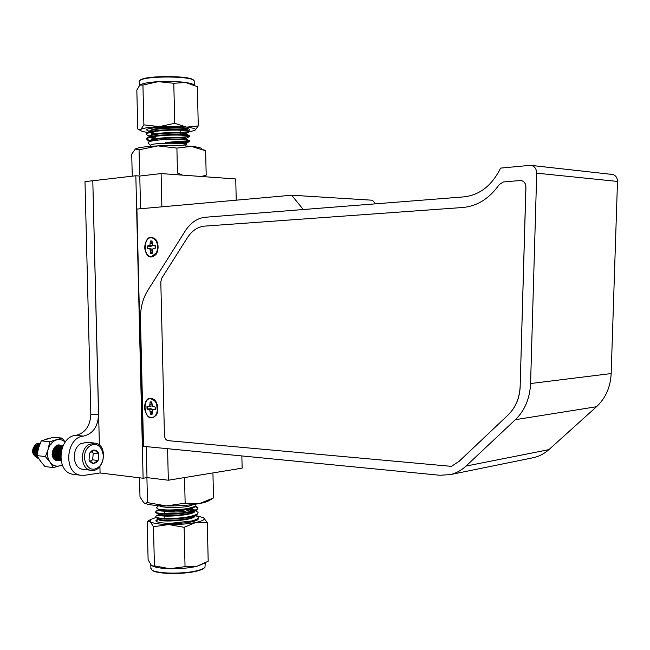 <?xml version="1.0" encoding="UTF-8"?>
<svg xmlns="http://www.w3.org/2000/svg" width="650" height="650" viewBox="0 0 650 650"><rect width="100%" height="100%" fill="white"/><g stroke="black" fill="none" stroke-linecap="round" stroke-linejoin="round"><path stroke-width="0.97" d="M534.064 165.718L610.724 174.265L531.302 165.425M534.958 165.953L532.878 165.604M143.52 446.347L439.871 475.264L450.32 474.606C456.121 473.249 461.354 470.405 466.001 466.082L515.385 419.681C524.818 410.483 529.88 398.434 530.579 383.524L536.713 173.176C536.469 168.488 534.365 165.872 530.384 165.327L500.581 168.106C492.026 185.437 479.838 195.024 463.994 196.869L205.319 217.246C197.308 218.091 190.596 222.69 185.193 231.043L147.566 290.794C142.675 298.846 140.303 308.336 140.465 319.288L143.52 446.347M610.009 174.07L611.463 174.232C615.274 174.752 617.281 177.149 617.5 181.423L611.171 373.563C610.472 387.189 605.581 398.239 596.521 406.721L548.884 449.646C544.383 453.659 539.329 456.316 533.715 457.624L532.171 457.933M156.382 402.326L155.293 401.529M156.512 413.603L157.284 412.457M144.365 407.623C145.446 398.702 148.899 396.134 154.724 399.937C158.21 404.536 158.787 409.549 156.455 414.968C150.605 420.517 146.575 418.072 144.365 407.623M144.576 247.528C146.031 237.567 149.793 234.894 155.854 239.509C158.771 244.408 158.827 249.389 156.032 254.451C150.223 259.423 146.404 257.116 144.576 247.528M156.244 241.174L157.259 242.141M157.162 252.306L156.13 253.24M143.496 445.413L142.594 445.331L136.906 209.064L291.655 195.219L372.442 200.224L375.521 203.832M291.655 195.219L303.274 209.528M140.562 208.739L139.774 176.028L135.834 175.76L143.114 478.246L147.006 477.628L146.266 446.615M161.882 206.83L161.102 173.574L139.774 176.028M147.006 477.628L168.326 480.228L167.586 448.695M168.326 480.228L242.133 468.146L241.857 455.942M236.218 200.176L235.747 178.977L161.102 173.574M135.834 175.76L92.796 180.749L99.385 445.096M99.913 466.464L100.076 472.964L84.589 475.288L80.413 475.207C62.985 472.924 65.959 437.109 83.606 436.085C92.966 433.753 97.947 426.66 98.54 414.806L92.796 180.749M143.114 478.246L100.076 472.964M165.376 138.271L164.377 138.32C159.323 138.596 156.512 139.051 155.935 139.693L156.577 140.254M185.941 143.463L186.396 143.236C185.51 142.204 178.514 141.993 165.425 142.61C179.083 141.148 187.127 140.709 189.548 141.318L189.272 141.57C187.964 142.163 184.194 142.569 177.962 142.789M150.963 141.213L147.022 139.791L146.737 139.019C147.729 137.581 152.636 136.468 161.46 135.663C175.232 134.428 190.848 135.273 189.402 136.524L186.282 138.369C188.752 136.354 150.41 137.264 149.963 140.863L150.109 141.44M184.031 137.629L180.302 137.881M155.87 137.174L151.271 136.451M150.077 136.183L146.924 134.932L146.624 134.119C147.607 132.649 152.514 131.511 161.346 130.699C175.118 129.447 190.734 130.341 189.288 131.649L180.391 133.055M148.021 130.731L149.492 131.544M184.031 127.952L181.261 128.18M180.107 129.651L185.835 128.781L185.729 128.221M178.945 127.449C168.228 126.953 149.89 128.757 149.727 131.064L149.719 131.414M149.987 131.796L155.789 133.567M180.221 134.485L186.168 133.494C188.638 131.398 150.288 132.283 149.849 135.964L149.841 136.321M150.15 136.719L155.903 138.401M180.334 139.311L186.095 138.499M165.425 142.61L179.132 142.87L186.412 143.699M154.407 129.098L155.683 129.326M180.944 130.195L186.087 129.058C186.282 127.294 155.634 127.782 150.597 130.902L150.353 131.04M149.711 131.869C149.817 132.754 151.848 133.518 155.797 134.168M180.237 135.086L186.201 133.957C186.534 132.243 155.634 132.763 150.678 135.834L150.442 135.972M149.833 136.809C150.004 137.654 152.035 138.385 155.919 139.011M189.337 140.92L186.322 138.84C186.778 137.191 155.626 137.743 150.759 140.766L149.971 141.481M180.058 127.652L180.862 127.603M149.955 130.731L150.621 130.894M152.401 131.251L154.237 131.544M180.172 132.462C185.664 132.145 188.695 131.666 189.272 131.04L189.28 130.821C186.257 129.382 176.938 129.139 161.33 130.073C154.432 130.699 149.833 131.568 147.526 132.681L146.656 134.03M150.118 135.59L150.832 135.761M152.823 136.143L154.773 136.435M180.286 137.28C185.778 136.971 188.809 136.516 189.386 135.915L189.402 135.712C186.452 134.331 177.133 134.103 161.444 135.046C154.497 135.663 149.882 136.524 147.607 137.621L146.721 138.409C146.469 139.352 148.371 140.181 152.425 140.888M177.328 142.204L188.654 141.18M189.524 140.603L183.446 139.571C172.998 138.694 152.157 139.872 148.671 141.993L147.981 142.927M150.605 145.502L150.597 145.243C151.052 142.618 188.273 142.529 185.908 145.145L186.883 143.975C186.444 143.455 183.861 143.089 179.132 142.87M183.446 139.571C187.517 140.043 189.548 140.619 189.548 141.318M140.254 84.784L140.538 84.63C143.528 83.2 149.435 82.209 158.267 81.648C168.513 81.128 177.637 81.404 185.632 82.485L173.794 83.281L158.267 81.648L142.935 85.044L139.791 85.109L136.833 90.066L137.768 128.952L139.124 129.716L140.847 129.407L143.886 124.865L159.323 126.596L174.728 123.313L186.664 127.132L198.266 125.946L197.373 86.645L185.632 82.485C190.019 83.135 192.782 83.931 193.919 84.874M143.886 124.865L142.935 85.044M174.728 123.313L173.794 83.281M198.266 125.946L195.146 130.089M147.972 132.421C143.837 131.901 141.359 131.259 140.546 130.504L140.847 129.407C143.195 128.082 149.354 127.148 159.323 126.596C169.569 126.141 178.677 126.319 186.664 127.132C194.058 128.018 196.714 129.114 194.643 130.423L188.923 131.909M183.064 132.624L180.18 132.86M139.856 80.502L140.213 80.153C144.657 75.303 191.864 75.457 193.594 80.283M149.118 131.341L146.518 129.886C147.046 126.392 192.14 126.376 189.248 129.854L188.532 130.406M194.309 85.085L194.179 80.901C193.375 75.912 144.357 75.619 139.742 80.624L139.238 81.835M201.76 148.655C200.882 147.745 197.413 146.981 191.36 146.388C181.594 145.527 170.422 145.356 157.836 145.884C145.982 146.494 138.523 147.485 135.46 148.866L131.722 154.115L132.251 176.174M203.751 149.752L205.636 150.759L191.36 146.388L176.898 148.086L157.836 145.884L139.051 149.825L135.257 148.98M201.354 176.483L206.188 175.167L205.636 150.759M176.898 148.086L177.474 173.054L182.577 175.126M139.051 149.825L139.644 174.639M167.749 510.282L169.983 511.282M165.157 509.917L164.702 510.624C165.132 513.191 190.596 511.981 188.906 509.486L187.826 508.82M195.236 505.773L197.925 507.593C198.242 508.869 196.04 510.096 191.311 511.274C179.303 514.321 155.959 514.223 155.626 511.964L156.008 511.209L161.777 509.665M188.801 509.332L194.707 510.429M195.553 510.664L198.039 512.387C198.356 513.695 196.154 514.946 191.425 516.141C179.424 519.236 156.073 519.106 155.74 516.791L156.154 515.994L162.76 514.296M163.686 514.174L164.783 514.044M195.902 515.556L198.144 517.189C198.469 518.521 196.268 519.789 191.539 520.999L169.479 523.421M156 521.016L156.544 520.626M159.063 519.773L159.876 519.586M163.158 519.017L164.897 518.789M195.942 520.301L196.406 520.496M191.303 518.286L189.101 517.822M161.265 518.261L159.859 518.7M159.291 518.992L158.966 519.634C159.477 522.657 195.447 520.39 195.008 515.881M191.051 513.484L189.849 513.224M161.419 513.411L158.852 514.816C159.364 517.766 195.496 515.483 194.894 511.046L194.862 511.071M194.716 510.892L194.846 510.12L194.862 510.721L192.928 509.316L189.532 508.422M159.209 509.299L158.738 509.99C159.258 512.883 195.658 510.559 194.789 506.196M194.878 520.609L195.106 519.911M192.237 517.952L189.085 517.229M159.859 518.099L158.949 519.033M159.063 519.171L159.9 519.602C164.458 521.495 189.158 519.984 193.919 516.523L194.992 515.068M192.018 513.151L191.019 512.883M159.884 513.248L158.982 513.727M158.852 514.816L158.836 514.215L159.746 514.751C164.231 516.612 189.158 515.092 193.854 511.672L196.869 509.884L197.941 508.186L194.675 506.277M194.846 510.12L190.751 508.081M158.689 509.194L159.591 509.892C163.995 511.721 189.166 510.201 193.781 506.813L189.792 508.007C180.343 510.315 161.801 510.567 157.657 508.918L156.544 507.723L158.543 505.627M194.919 520.544L194.025 520.301M161.232 519.919L159.859 520.187M185.957 522.714L191.555 521.609L196.991 519.61L198.153 517.766M194.748 515.767L193.741 515.499M161.371 515.109L159.876 515.385M155.821 516.904L156.934 518.107C161.306 519.821 181.123 519.399 191.441 516.75L196.926 514.743L198.047 512.931M194.504 510.965L188.914 509.933M164.653 509.884L159.908 510.591M155.707 512.086L156.772 513.248C161.062 514.922 180.968 514.499 191.327 511.883L196.869 509.884M195.138 505.887L195.869 506.09M194.025 504.416L188.671 506.253C179.181 508.154 160.81 507.78 159.323 505.676M205.652 562.762L196.779 566.361C188.923 568.1 179.912 568.88 169.748 568.709L185.039 566.637L196.779 566.361L208.187 561.234L207.309 522.616L195.764 522.486L184.129 527.312L185.039 566.637M184.129 527.312L168.707 524.55L153.481 526.736L150.239 521.674L147.192 521.536L148.111 559.764L151.279 565.199L152.831 566.093L154.416 565.858L169.748 568.709C162.646 568.498 157.341 567.783 153.814 566.572L152.36 565.947M153.481 526.736L154.416 565.858M196.3 515.718L203.499 517.668L207.309 522.616M203.499 517.668C205.627 519.326 203.052 520.934 195.764 522.486C187.899 523.981 178.88 524.664 168.707 524.55C158.795 524.298 152.644 523.339 150.239 521.674L150.727 519.439L155.87 517.546M193.919 515.442L194.911 515.548M204.514 567.71C203.491 568.969 200.834 570.123 196.552 571.163C183.268 574.559 157.479 574.161 152.571 570.529L151.759 569.871M198.096 518.538L198.185 518.7C198.494 519.821 196.284 520.869 191.555 521.852C179.53 524.436 156.138 523.681 155.838 520.739L158.161 518.724M159.404 518.318L160.087 518.123M150.889 568.1L152.092 570.091C157.081 573.788 183.349 574.194 196.877 570.741C201.24 569.676 203.938 568.506 204.986 567.231L205.229 563.006M212.956 473.866L213.501 497.965L199.55 503.547C189.914 505.237 178.847 506.033 166.335 505.927L185.144 503.173L199.55 503.547C204.132 502.686 207.228 501.743 208.829 500.719L212.794 498.379M144.365 503.1L145.616 503.636C149.662 504.977 156.569 505.741 166.335 505.927L147.509 502.621L146.924 478.14M139.539 477.807L139.994 496.957L143.772 502.726L145.031 503.327L147.509 502.621M185.144 503.173L184.576 478.53M149.825 409.963L153.059 409.37L150.686 408.72L147.03 409.053L149.825 409.963L150.402 414.172L152.084 414.294L152.466 410.142L153.603 409.5L155.252 409.614L155.188 407.095L152.368 406.193L151.791 401.968L150.109 401.863L149.727 406.014L148.598 406.656L146.965 406.551L147.03 409.053M150.686 408.72L148.655 409.167M152.108 411.523L150.345 411.726M152.084 414.245L150.605 414.091L152.027 412.132M151.824 403.593L150.109 401.863M151.84 404.194L150.166 404.316M152.311 405.982L149.727 406.014M150.638 406.681L148.598 406.656M147.257 409.021L147.192 406.567M150.312 401.911L151.572 401.903M155.293 409.118L153.603 409.5M155.919 402.553L156.553 402.667M155.204 407.201L155.309 408.493M150.873 398.645L155.196 401.391C157.56 405.137 158.015 409.151 156.585 413.424C155.366 416.211 153.611 417.568 151.32 417.503C143.284 417.349 142.813 397.727 150.873 398.645M156.666 404.276L157.292 410.719M156.959 412.336L157.593 411.873M156.699 402.992L155.984 402.675M148.866 248.536L150.898 248.332L147.241 248.633L148.866 248.536L150.036 249.186L150.613 253.354L152.279 253.273L152.677 249.039L153.814 248.251L155.464 248.154L155.399 245.627L153.757 245.724L152.579 245.066L152.002 240.898L150.321 241.004L149.939 245.229L147.176 246.114L147.241 248.633M152.742 248.991L150.036 249.186M152.238 250.876L150.556 250.9M152.295 253.264L150.816 253.297L152.254 251.469M152.051 242.929L150.321 241.004M152.108 243.523L150.377 243.466M147.469 248.609L147.404 246.139L150.849 246.285L153.189 245.546L149.939 245.229M150.849 246.285L148.809 246.017M155.447 245.952L153.757 245.724M150.524 241.069L152.002 240.931M155.472 248.081L153.814 248.251M151.084 237.672L153.896 238.461L156.187 241.061C158.056 244.944 158.104 248.893 156.325 252.891L151.531 256.588C143.487 257.449 143.016 237.762 151.084 237.672M157.324 244.164L157.251 250.356M156.707 252.046L157.406 251.639M157.487 242.816L156.796 242.385M74.319 474.435L72.711 474.232C55.299 471.949 58.264 436.369 75.896 435.362L83.606 436.085M92.706 180.741L84.987 181.634L90.821 414.221C90.228 426.002 85.256 433.046 75.896 435.362M89.716 453.066L89.017 459.859L93.251 463.556L98.158 460.476L98.849 453.724L94.64 450.019L89.716 453.066L89.017 459.859L89.838 461.508L92.471 463.426L95.981 462.816L98.158 460.476L98.849 453.724L98.036 452.083L96.159 450.434L93.852 450.036L91.544 450.97L89.716 453.066M90.22 461.329L92.593 459.843L93.283 453.131L98.849 453.724M93.283 453.131L91.487 451.555M92.593 459.843L98.158 460.476M90.236 445.762C78.723 452.701 86.361 475.093 97.638 467.748C108.899 460.769 101.571 438.734 90.236 445.762M39.252 443.219L35.986 443.974C30.981 449.751 31.525 454.464 37.619 458.128L38.334 458.201L37.619 458.128M40.186 443.349L37.57 444.145C32.792 449.247 33.028 453.887 38.269 458.055M39.853 443.942L39.163 444.308C35.271 447.753 34.686 451.807 37.416 456.471M37.887 448.086L37.261 451.547M51.001 444.494L50.594 444.405M58.248 456.909L58.833 455.975M59.158 455.301L59.954 451.059L58.849 447.338M60.296 459.786L56.891 460.371L55.624 459.956L59.922 460.07M62.652 446.542L60.352 445.413L56.932 446.168C51.919 452.051 52.471 456.852 58.581 460.566L60.994 460.444M62.961 445.868L58.573 446.339C53.56 452.229 54.112 457.039 60.231 460.761L61.067 460.842L60.231 460.761M61.035 460.671C55.868 456.381 55.664 451.669 60.426 446.534L63.034 445.713L60.223 446.509C55.404 451.799 55.681 456.544 61.043 460.728M62.806 446.201L61.872 446.68C57.639 450.734 57.322 455.13 60.897 459.867M62.002 448.224C59.987 450.913 59.54 453.952 60.661 457.332L60.271 457.624M59.987 458.632C56.485 455.122 56.469 451.563 59.93 447.972L62.319 447.354L60.133 447.996C56.786 451.368 56.696 454.846 59.865 458.445M62.213 447.639L61.108 447.241L58.492 447.826C55.144 451.181 55.047 454.659 58.208 458.25M61.856 448.654L59.467 447.062L56.851 447.647C53.503 450.994 53.406 454.464 56.558 458.055M61.011 450.198L57.834 446.891L55.209 447.476C51.87 450.808 51.773 454.269 54.909 457.86M58.63 457.446L59.15 456.999M59.589 456.527L60.344 455.406M55.989 458.469L57.98 457.868M56.079 457.827L57.501 456.828M57.947 456.357L58.695 455.26M59.02 454.586C60.206 450.466 59.264 447.842 56.201 446.721L56.201 446.721M55.356 457.088L55.859 456.666M56.306 456.186C58.687 452.4 58.459 449.312 55.624 446.916M53.723 456.909C56.696 453.854 57.111 450.71 54.958 447.493M53.048 455.845C54.86 453.391 55.193 450.881 54.047 448.321M52.471 454.017L53.04 449.987M38.634 446.111C36.424 448.321 35.929 450.986 37.164 454.114M38.228 445.234L37.513 445.599C34.255 448.727 34.076 452.083 36.969 455.658M36.636 445.071L35.929 445.437C32.11 449.906 32.581 453.546 37.343 456.373L37.343 456.373M37.968 457.243C32.012 454.968 31.232 451.043 35.628 445.477C31.923 449.971 32.427 453.594 37.139 456.357M38.366 445.104L37.31 445.583C33.946 448.914 33.865 452.343 37.083 455.869M38.756 445.843C36.189 448.134 35.644 450.978 37.123 454.374M52.422 453.627L52.886 450.344M52.967 455.674L54.47 452.108L53.934 448.468L54.478 452.067L52.967 455.674M53.641 456.796C56.469 453.798 56.875 450.726 54.844 447.566C56.875 450.751 56.469 453.83 53.641 456.804M55.266 456.983L55.803 456.495L55.266 456.983M56.233 456.007C58.443 452.335 58.216 449.321 55.542 446.964C58.224 449.288 58.451 452.302 56.225 456.007M56.899 457.153L57.444 456.666L56.899 457.153M57.866 456.178L58.646 454.935L57.866 456.178M58.971 454.155C59.914 450.214 58.922 447.728 56.014 446.704C58.914 447.728 59.906 450.214 58.971 454.163M55.892 458.437L57.923 457.762L55.892 458.437M58.541 457.332L59.085 456.836L58.541 457.332M59.507 456.349L60.296 455.073L59.507 456.349M61.027 451.953L61.011 451.311L61.035 451.953M57.631 446.875L60.889 450.507L57.631 446.875L54.356 447.964L57.834 446.891M52.431 453.741L53.016 455.772M60.182 457.511L60.653 457.088M61.799 448.849L59.264 447.046L56.648 447.631C53.186 451.198 53.203 454.732 56.68 458.242M62.181 447.72L60.905 447.216L58.281 447.801C54.828 451.376 54.844 454.927 58.329 458.437M62.14 447.842L61.579 448.151M61.831 448.744L60.352 452.506L60.645 456.714M62.741 446.339L62.075 446.704C57.947 450.596 57.541 454.919 60.873 459.672M62.985 445.819L58.776 446.363C53.763 452.254 54.316 457.064 60.434 460.785M62.701 446.428L60.556 445.437L57.135 446.184C52.122 452.075 52.674 456.877 58.792 460.59L61.002 460.525M52.049 454.049C52.536 457.519 54.243 459.631 57.151 460.403L60.019 460.135M58.354 457.072L58.898 456.235M59.239 455.593L60.166 451.368L59.174 447.566M39.739 444.113L39.358 444.332C35.831 447.257 35.027 450.994 36.944 455.528M40.17 443.373L37.773 444.161C33.053 449.109 33.215 453.724 38.236 457.982M40.097 443.381L36.189 443.999C31.176 449.767 31.72 454.488 37.814 458.144M39.601 443.267L40.048 443.381M35.628 445.477L36.733 444.974M94.104 443.016L87.035 442.317L80.828 443.625C71.281 448.744 72.548 468.024 82.501 469.243L83.598 469.381M88.953 444.446L95.16 443.121C108.899 444.73 104.162 473.395 90.618 470.234C80.665 469.007 79.397 449.597 88.953 444.446M52.886 455.496L54.275 452.051L53.82 448.63M53.552 456.682C56.241 453.773 56.631 450.759 54.73 447.647M55.177 456.861C58.216 453.237 58.313 449.954 55.461 447.021M56.81 457.039L57.379 456.487M57.785 455.991L58.606 454.553M58.947 453.57C59.564 449.987 58.581 447.704 55.989 446.721M56.648 458.226L57.866 457.657M58.451 457.218L59.028 456.657M59.434 456.154L60.263 454.675M60.604 453.659L60.824 451.913M60.751 450.872L59.589 448.142L57.306 446.834M52.431 451.945L52.886 455.488L55.031 458.047M56.517 456.568L57.671 454.22M59.296 454.399L58.565 447.176M57.127 460.411L58.102 460.419M59.215 458.144L59.621 458.754M55.624 459.956C49.034 456.926 53.56 443.235 59.881 446.712M58.858 447.346L59.499 454.423M54.641 453.879L53.357 456.398M61.937 438.076L53.438 437.255L41.242 440.863L38.512 448.159L36.936 455.601L40.373 461.021L44.947 466.554L53.438 467.594L50.026 462.166L45.419 456.576L48.165 449.199L49.725 441.724L61.937 438.076L65.252 442.024M41.242 440.863L49.725 441.724M62.319 464.994L53.438 467.594M36.936 455.601L45.419 456.576M65.163 442.146C62.627 439.798 59.719 439.067 56.453 439.952C52.479 441.309 49.717 444.397 48.165 449.199C46.889 454.114 47.515 458.437 50.026 462.166C52.764 465.644 56.127 466.83 60.133 465.733L62.229 464.782M58.549 460.541C46.898 461.76 53.804 438.149 62.53 446.834M52.585 454.561L53.146 449.767M520.951 180.513C524.103 181.106 525.761 183.284 525.931 187.046L520.163 386.165L525.866 187.037C525.655 183.105 523.884 180.919 520.544 180.497L503.433 181.943L499.273 184.559C489.385 198.518 477.262 206.156 462.889 207.488L204.588 226.127C197.697 226.801 191.921 230.726 187.265 237.892L161.744 278.208L160.81 281.897L164.434 435.191C164.71 438.327 165.912 440.148 168.033 440.651L451.392 466.351M520.227 386.157C519.691 397.954 515.702 407.509 508.259 414.822L459.298 461.191L451.466 466.334M459.298 461.191L451.539 466.318M459.225 461.207L508.259 414.822M520.163 386.165C519.618 397.963 515.629 407.517 508.186 414.838M536.713 173.176L617.5 181.423M530.579 383.524L611.171 373.563M515.385 419.681L596.521 406.721M466.001 466.082L548.884 449.646M90.821 414.221L98.54 414.806M450.32 474.606L533.715 457.624M156.268 402.106L154.724 399.937M157.259 413.108L156.455 414.968M157.211 242.011L155.854 239.509M156.942 252.834L156.032 254.451M189.272 141.57L186.225 143.357M147.022 139.791L150.044 141.464M146.924 134.932L149.646 136.435M189.004 131.869L185.965 133.64M186.526 128.375L185.835 128.781M186.404 143.683L186.396 143.236M186.29 138.799L186.282 138.369M186.184 134.103L186.168 133.494M186.071 129.228L186.054 128.619M149.979 141.472L149.963 140.863M186.087 129.058L189.28 130.821M150.597 130.902L147.526 132.681M186.201 133.957L189.402 135.712M150.678 135.834L147.607 137.621M150.759 140.766L148.671 141.984M146.607 133.51L146.624 134.119M146.721 138.409L146.737 139.019M189.272 131.04L189.288 131.649M155.675 128.846L155.691 129.464M155.716 130.699L155.732 131.316M155.789 133.786L155.805 134.404M155.838 135.655L155.854 136.273M155.911 138.734L155.935 139.693M180.058 127.538L180.074 128.115M180.107 129.545L180.237 135.111M180.286 137.361L180.302 137.979M177.328 142.228L177.344 142.756M150.572 145.429L147.972 142.927M185.933 145.974L185.908 145.145M150.621 146.331L150.597 145.243M140.546 130.504L139.124 129.716M139.327 85.556L139.23 81.266M140.213 80.153L139.742 80.624M156.008 511.209L159.014 509.413M194.886 510.315L192.928 509.316M156.154 515.994L159.153 514.207M156.293 520.78L159.023 519.155M158.722 509.389L158.738 509.99M158.949 519.122L158.966 519.634M194.261 521.219L196.991 519.61M159.9 519.602L156.934 518.107M193.919 516.523L196.926 514.743M159.746 514.751L156.772 513.248M159.591 509.892L157.657 508.918M197.941 508.186L197.925 507.593M155.756 517.392L155.74 516.791M155.643 512.566L155.626 511.964M189.199 522.137L189.183 521.528M189.126 518.903L189.109 518.294M189.085 517.262L189.069 516.653M189.012 514.044L188.996 513.443M188.971 512.395L188.955 511.786M164.946 520.934L164.929 520.325M164.905 519.098L164.816 515.458M164.791 514.215L164.702 510.624M167.757 510.469L167.749 509.99M153.814 566.572L152.823 566.101M150.727 519.439L147.518 521.341M150.808 564.679L150.906 568.823M198.185 518.7L198.193 519.155M152.571 570.529L152.092 570.091M145.616 503.636L145.023 503.336M72.711 474.232L80.413 475.207M90.618 470.234L82.501 469.243M47.686 438.726L44.923 439.562M40.072 443.633L37.846 448.224L37.253 453.586M38.106 457.632L41.714 462.776"/></g></svg>
